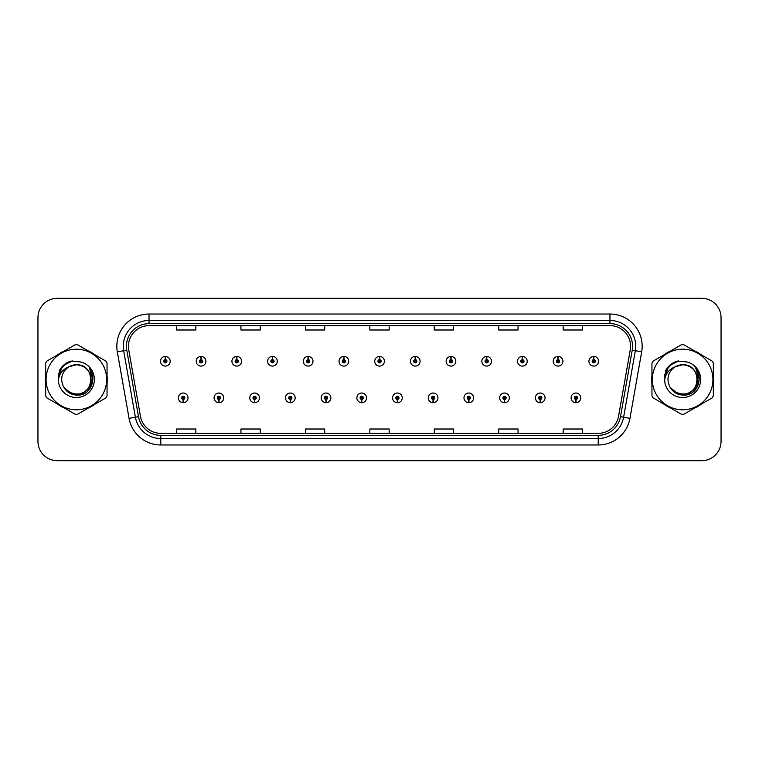 <?xml version="1.0" encoding="UTF-8"?>
<svg xmlns="http://www.w3.org/2000/svg" width="759" height="759" viewBox="0 0 759 759"><rect width="100%" height="100%" fill="white"/><g stroke="black" fill="none" stroke-linecap="round" stroke-linejoin="round"><path stroke-width="1.14" d="M218.839 399.471L218.696 402.697A4.829 4.829 0 0 0 219.114 402.697L218.981 399.471A1.613 1.613 0 0 0 220.518 397.868A1.613 1.613 0 0 0 218.905 396.255A1.613 1.613 0 0 0 217.292 397.868A1.613 1.613 0 0 0 218.839 399.471L218.877 398.513A0.645 0.645 0 0 1 218.26 397.868A0.645 0.645 0 0 1 218.905 397.223A0.645 0.645 0 0 1 219.55 397.868A0.645 0.645 0 0 1 218.934 398.513L218.981 399.471M254.54 399.471L254.398 402.697A4.829 4.829 0 0 0 254.815 402.697L254.682 399.471A1.613 1.613 0 0 0 256.219 397.868A1.613 1.613 0 0 0 254.607 396.255A1.613 1.613 0 0 0 252.994 397.868A1.613 1.613 0 0 0 254.54 399.471L254.578 398.513A0.645 0.645 0 0 1 253.961 397.868A0.645 0.645 0 0 1 254.607 397.223A0.645 0.645 0 0 1 255.252 397.868A0.645 0.645 0 0 1 254.635 398.513L254.682 399.471M290.242 399.471L290.099 402.697A4.829 4.829 0 0 0 290.517 402.697L290.384 399.471A1.613 1.613 0 0 0 291.921 397.868A1.613 1.613 0 0 0 290.308 396.255A1.613 1.613 0 0 0 288.695 397.868A1.613 1.613 0 0 0 290.242 399.471L290.28 398.513A0.645 0.645 0 0 1 289.663 397.868A0.645 0.645 0 0 1 290.308 397.223A0.645 0.645 0 0 1 290.953 397.868A0.645 0.645 0 0 1 290.336 398.513L290.384 399.471M325.943 399.471L325.801 402.697A4.829 4.829 0 0 0 326.218 402.697L326.085 399.471A1.613 1.613 0 0 0 327.622 397.868A1.613 1.613 0 0 0 326.009 396.255A1.613 1.613 0 0 0 324.397 397.868A1.613 1.613 0 0 0 325.943 399.471L325.981 398.513A0.645 0.645 0 0 1 325.364 397.868A0.645 0.645 0 0 1 326.009 397.223A0.645 0.645 0 0 1 326.655 397.868A0.645 0.645 0 0 1 326.038 398.513L326.085 399.471M361.645 399.471L361.502 402.697A4.829 4.829 0 0 0 361.929 402.697L361.787 399.471A1.613 1.613 0 0 0 363.324 397.868A1.613 1.613 0 0 0 361.711 396.255A1.613 1.613 0 0 0 360.098 397.868A1.613 1.613 0 0 0 361.645 399.471L361.682 398.513A0.645 0.645 0 0 1 361.066 397.868A0.645 0.645 0 0 1 361.711 397.223A0.645 0.645 0 0 1 362.356 397.868A0.645 0.645 0 0 1 361.739 398.513L361.787 399.471M397.346 399.471L397.204 402.697A4.829 4.829 0 0 0 397.631 402.697L397.488 399.471A1.613 1.613 0 0 0 399.025 397.868A1.613 1.613 0 0 0 397.412 396.255A1.613 1.613 0 0 0 395.8 397.868A1.613 1.613 0 0 0 397.346 399.471L397.384 398.513A0.645 0.645 0 0 1 396.767 397.868A0.645 0.645 0 0 1 397.412 397.223A0.645 0.645 0 0 1 398.058 397.868A0.645 0.645 0 0 1 397.441 398.513L397.488 399.471M433.047 399.471L432.905 402.697A4.829 4.829 0 0 0 433.332 402.697L433.19 399.471A1.613 1.613 0 0 0 434.727 397.868A1.613 1.613 0 0 0 433.114 396.255A1.613 1.613 0 0 0 431.51 397.868A1.613 1.613 0 0 0 433.047 399.471L433.085 398.513A0.645 0.645 0 0 1 432.469 397.868A0.645 0.645 0 0 1 433.114 397.223A0.645 0.645 0 0 1 433.759 397.868A0.645 0.645 0 0 1 433.142 398.513L433.19 399.471M468.749 399.471L468.607 402.697A4.829 4.829 0 0 0 469.034 402.697L468.891 399.471A1.613 1.613 0 0 0 470.428 397.868A1.613 1.613 0 0 0 468.815 396.255A1.613 1.613 0 0 0 467.212 397.868A1.613 1.613 0 0 0 468.749 399.471L468.787 398.513A0.645 0.645 0 0 1 468.17 397.868A0.645 0.645 0 0 1 468.815 397.223A0.645 0.645 0 0 1 469.46 397.868A0.645 0.645 0 0 1 468.844 398.513L468.891 399.471M504.45 399.471L504.308 402.697A4.829 4.829 0 0 0 504.735 402.697L504.593 399.471A1.613 1.613 0 0 0 506.13 397.868A1.613 1.613 0 0 0 504.517 396.255A1.613 1.613 0 0 0 502.913 397.868A1.613 1.613 0 0 0 504.45 399.471L504.488 398.513A0.645 0.645 0 0 1 503.872 397.868A0.645 0.645 0 0 1 504.517 397.223A0.645 0.645 0 0 1 505.162 397.868A0.645 0.645 0 0 1 504.545 398.513L504.593 399.471M540.152 399.471L540.01 402.697A4.829 4.829 0 0 0 540.436 402.697L540.294 399.471A1.613 1.613 0 0 0 541.831 397.868A1.613 1.613 0 0 0 540.218 396.255A1.613 1.613 0 0 0 538.615 397.868A1.613 1.613 0 0 0 540.152 399.471L540.19 398.513A0.645 0.645 0 0 1 539.573 397.868A0.645 0.645 0 0 1 540.218 397.223A0.645 0.645 0 0 1 540.863 397.868A0.645 0.645 0 0 1 540.247 398.513L540.294 399.471M575.853 399.471L575.711 402.697A4.829 4.829 0 0 0 576.138 402.697L575.996 399.471A1.613 1.613 0 0 0 577.533 397.868A1.613 1.613 0 0 0 575.92 396.255A1.613 1.613 0 0 0 574.316 397.868A1.613 1.613 0 0 0 575.853 399.471L575.891 398.513A0.645 0.645 0 0 1 575.275 397.868A0.645 0.645 0 0 1 575.92 397.223A0.645 0.645 0 0 1 576.565 397.868A0.645 0.645 0 0 1 575.948 398.513L575.996 399.471M183.137 399.471L182.995 402.697A4.829 4.829 0 0 0 183.412 402.697L183.28 399.471A1.613 1.613 0 0 0 184.817 397.868A1.613 1.613 0 0 0 183.204 396.255A1.613 1.613 0 0 0 181.591 397.868A1.613 1.613 0 0 0 183.137 399.471L183.175 398.513A0.645 0.645 0 0 1 182.558 397.868A0.645 0.645 0 0 1 183.204 397.223A0.645 0.645 0 0 1 183.849 397.868A0.645 0.645 0 0 1 183.232 398.513L183.28 399.471M201.126 359.652L201.268 356.436A4.829 4.829 0 0 0 200.841 356.436L200.983 359.652A1.613 1.613 0 0 0 199.446 361.265A1.613 1.613 0 0 0 201.059 362.878A1.613 1.613 0 0 0 202.672 361.265A1.613 1.613 0 0 0 201.126 359.652L201.088 360.62A0.645 0.645 0 0 1 201.704 361.265A0.645 0.645 0 0 1 201.059 361.91A0.645 0.645 0 0 1 200.414 361.265A0.645 0.645 0 0 1 201.031 360.62L200.983 359.652M236.827 359.652L236.969 356.436A4.829 4.829 0 0 0 236.542 356.436L236.685 359.652A1.613 1.613 0 0 0 235.148 361.265A1.613 1.613 0 0 0 236.761 362.878A1.613 1.613 0 0 0 238.373 361.265A1.613 1.613 0 0 0 236.827 359.652L236.789 360.62A0.645 0.645 0 0 1 237.406 361.265A0.645 0.645 0 0 1 236.761 361.91A0.645 0.645 0 0 1 236.115 361.265A0.645 0.645 0 0 1 236.732 360.62L236.685 359.652M272.528 359.652L272.671 356.436A4.829 4.829 0 0 0 272.253 356.436L272.386 359.652A1.613 1.613 0 0 0 270.849 361.265A1.613 1.613 0 0 0 272.462 362.878A1.613 1.613 0 0 0 274.075 361.265A1.613 1.613 0 0 0 272.528 359.652L272.49 360.62A0.645 0.645 0 0 1 273.107 361.265A0.645 0.645 0 0 1 272.462 361.91A0.645 0.645 0 0 1 271.817 361.265A0.645 0.645 0 0 1 272.434 360.62L272.386 359.652M308.23 359.652L308.372 356.436A4.829 4.829 0 0 0 307.955 356.436L308.088 359.652A1.613 1.613 0 0 0 306.551 361.265A1.613 1.613 0 0 0 308.163 362.878A1.613 1.613 0 0 0 309.776 361.265A1.613 1.613 0 0 0 308.23 359.652L308.192 360.62A0.645 0.645 0 0 1 308.809 361.265A0.645 0.645 0 0 1 308.163 361.91A0.645 0.645 0 0 1 307.518 361.265A0.645 0.645 0 0 1 308.135 360.62L308.088 359.652M343.931 359.652L344.074 356.436A4.829 4.829 0 0 0 343.656 356.436L343.789 359.652A1.613 1.613 0 0 0 342.252 361.265A1.613 1.613 0 0 0 343.865 362.878A1.613 1.613 0 0 0 345.478 361.265A1.613 1.613 0 0 0 343.931 359.652L343.893 360.62A0.645 0.645 0 0 1 344.51 361.265A0.645 0.645 0 0 1 343.865 361.91A0.645 0.645 0 0 1 343.22 361.265A0.645 0.645 0 0 1 343.836 360.62L343.789 359.652M379.633 359.652L379.775 356.436A4.829 4.829 0 0 0 379.358 356.436L379.491 359.652A1.613 1.613 0 0 0 377.954 361.265A1.613 1.613 0 0 0 379.566 362.878A1.613 1.613 0 0 0 381.179 361.265A1.613 1.613 0 0 0 379.633 359.652L379.595 360.62A0.645 0.645 0 0 1 380.212 361.265A0.645 0.645 0 0 1 379.566 361.91A0.645 0.645 0 0 1 378.921 361.265A0.645 0.645 0 0 1 379.538 360.62L379.491 359.652M415.334 359.652L415.477 356.436A4.829 4.829 0 0 0 415.059 356.436L415.192 359.652A1.613 1.613 0 0 0 413.655 361.265A1.613 1.613 0 0 0 415.268 362.878A1.613 1.613 0 0 0 416.881 361.265A1.613 1.613 0 0 0 415.334 359.652L415.296 360.62A0.645 0.645 0 0 1 415.913 361.265A0.645 0.645 0 0 1 415.268 361.91A0.645 0.645 0 0 1 414.623 361.265A0.645 0.645 0 0 1 415.239 360.62L415.192 359.652M451.036 359.652L451.178 356.436A4.829 4.829 0 0 0 450.761 356.436L450.893 359.652A1.613 1.613 0 0 0 449.356 361.265A1.613 1.613 0 0 0 450.969 362.878A1.613 1.613 0 0 0 452.582 361.265A1.613 1.613 0 0 0 451.036 359.652L450.998 360.62A0.645 0.645 0 0 1 451.614 361.265A0.645 0.645 0 0 1 450.969 361.91A0.645 0.645 0 0 1 450.324 361.265A0.645 0.645 0 0 1 450.941 360.62L450.893 359.652M486.737 359.652L486.88 356.436A4.829 4.829 0 0 0 486.462 356.436L486.595 359.652A1.613 1.613 0 0 0 485.058 361.265A1.613 1.613 0 0 0 486.671 362.878A1.613 1.613 0 0 0 488.284 361.265A1.613 1.613 0 0 0 486.737 359.652L486.699 360.62A0.645 0.645 0 0 1 487.316 361.265A0.645 0.645 0 0 1 486.671 361.91A0.645 0.645 0 0 1 486.026 361.265A0.645 0.645 0 0 1 486.642 360.62L486.595 359.652M522.439 359.652L522.581 356.436A4.829 4.829 0 0 0 522.164 356.436L522.296 359.652A1.613 1.613 0 0 0 520.759 361.265A1.613 1.613 0 0 0 522.372 362.878A1.613 1.613 0 0 0 523.985 361.265A1.613 1.613 0 0 0 522.439 359.652L522.401 360.62A0.645 0.645 0 0 1 523.017 361.265A0.645 0.645 0 0 1 522.372 361.91A0.645 0.645 0 0 1 521.727 361.265A0.645 0.645 0 0 1 522.344 360.62L522.296 359.652M558.14 359.652L558.282 356.436A4.829 4.829 0 0 0 557.865 356.436L557.998 359.652A1.613 1.613 0 0 0 556.461 361.265A1.613 1.613 0 0 0 558.074 362.878A1.613 1.613 0 0 0 559.687 361.265A1.613 1.613 0 0 0 558.14 359.652L558.102 360.62A0.645 0.645 0 0 1 558.719 361.265A0.645 0.645 0 0 1 558.074 361.91A0.645 0.645 0 0 1 557.429 361.265A0.645 0.645 0 0 1 558.045 360.62L557.998 359.652M593.842 359.652L593.984 356.436A4.829 4.829 0 0 0 593.566 356.436L593.699 359.652A1.613 1.613 0 0 0 592.162 361.265A1.613 1.613 0 0 0 593.775 362.878A1.613 1.613 0 0 0 595.388 361.265A1.613 1.613 0 0 0 593.842 359.652L593.804 360.62A0.645 0.645 0 0 1 594.42 361.265A0.645 0.645 0 0 1 593.775 361.91A0.645 0.645 0 0 1 593.13 361.265A0.645 0.645 0 0 1 593.747 360.62L593.699 359.652M165.424 359.652L165.566 356.436A4.829 4.829 0 0 0 165.139 356.436L165.282 359.652A1.613 1.613 0 0 0 163.745 361.265A1.613 1.613 0 0 0 165.358 362.878A1.613 1.613 0 0 0 166.961 361.265A1.613 1.613 0 0 0 165.424 359.652L165.386 360.62A0.645 0.645 0 0 1 166.003 361.265A0.645 0.645 0 0 1 165.358 361.91A0.645 0.645 0 0 1 164.712 361.265A0.645 0.645 0 0 1 165.329 360.62L165.282 359.652M45.426 379.5A30.929 30.929 0 0 0 45.663 383.361A30.929 30.929 0 0 1 45.663 375.639A30.929 30.929 0 0 0 45.426 379.5M57.675 404.149A30.929 30.929 0 0 0 64.354 408.01A30.929 30.929 0 0 1 57.675 404.149M88.357 408.01A30.929 30.929 0 0 0 95.046 404.149A30.929 30.929 0 0 1 88.357 408.01M107.047 383.361A30.929 30.929 0 0 0 107.047 375.639A30.929 30.929 0 0 1 107.047 383.361M651.706 379.5A30.929 30.929 0 0 0 651.953 383.361A30.929 30.929 0 0 1 651.953 375.639A30.929 30.929 0 0 0 651.706 379.5M663.954 404.149A30.929 30.929 0 0 0 670.643 408.01A30.929 30.929 0 0 1 663.954 404.149M694.646 408.01A30.929 30.929 0 0 0 701.325 404.149A30.929 30.929 0 0 1 694.646 408.01M713.337 383.361A30.929 30.929 0 0 0 713.337 375.639A30.929 30.929 0 0 1 713.337 383.361M128.432 346.246A20.626 20.626 0 0 1 149.049 325.63L609.951 325.63A20.626 20.626 0 0 1 630.255 349.833L618.528 416.33A20.626 20.626 0 0 1 598.225 433.37L160.775 433.37A20.626 20.626 0 0 1 140.472 416.33L128.745 349.833A20.626 20.626 0 0 1 128.432 346.246M126.43 346.246A22.618 22.618 0 0 0 126.772 350.174L138.499 416.682A22.618 22.618 0 0 0 160.775 435.372L598.225 435.372A22.618 22.618 0 0 0 620.501 416.682L632.228 350.174A22.618 22.618 0 0 0 609.951 323.628L149.049 323.628A22.618 22.618 0 0 0 126.43 346.246M117.322 351.844A32.22 32.22 0 0 1 149.049 314.027L609.951 314.027A32.22 32.22 0 0 1 641.678 351.844L629.951 418.351A32.22 32.22 0 0 1 598.225 444.973L160.775 444.973A32.22 32.22 0 0 1 129.049 418.351L117.322 351.844L123.66 350.724A25.778 25.778 0 0 1 149.049 320.469L609.951 320.469A25.778 25.778 0 0 1 635.34 350.724L623.604 417.232A25.778 25.778 0 0 1 598.225 438.531L160.775 438.531A25.778 25.778 0 0 1 135.396 417.232L123.66 350.724A25.778 25.778 0 0 1 123.271 346.246M95.046 354.851A30.929 30.929 0 0 0 88.357 350.99A30.929 30.929 0 0 1 95.046 354.851M64.354 350.99A30.929 30.929 0 0 0 57.675 354.851A30.929 30.929 0 0 1 64.354 350.99M701.325 354.851A30.929 30.929 0 0 0 694.646 350.99A30.929 30.929 0 0 1 701.325 354.851M670.643 350.99A30.929 30.929 0 0 0 663.954 354.851A30.929 30.929 0 0 1 670.643 350.99M721.05 317.632A19.336 19.336 0 0 0 701.714 298.306L57.286 298.306A19.336 19.336 0 0 0 37.95 317.632L37.95 441.368A19.336 19.336 0 0 0 57.286 460.694L701.714 460.694A19.336 19.336 0 0 0 721.05 441.368L721.05 317.632L721.05 441.368M620.501 416.682L623.604 417.232L635.34 350.724L641.678 351.844M369.832 325.63L369.832 329.994L389.168 329.994L389.168 325.63M305.393 325.63L305.393 329.994L324.719 329.994L324.719 325.63M240.945 325.63L240.945 329.994L260.28 329.994L260.28 325.63M176.505 325.63L176.505 329.994L195.841 329.994L195.841 325.63M434.281 325.63L434.281 329.994L453.607 329.994L453.607 325.63M498.72 325.63L498.72 329.994L518.055 329.994L518.055 325.63M563.159 325.63L563.159 329.994L582.495 329.994L582.495 325.63M389.168 433.37L389.168 429.006L369.832 429.006L369.832 433.37M324.719 433.37L324.719 429.006L305.393 429.006L305.393 433.37M260.28 433.37L260.28 429.006L240.945 429.006L240.945 433.37M195.841 433.37L195.841 429.006L176.505 429.006L176.505 433.37M453.607 433.37L453.607 429.006L434.281 429.006L434.281 433.37M518.055 433.37L518.055 429.006L498.72 429.006L498.72 433.37M582.495 433.37L582.495 429.006L563.159 429.006L563.159 433.37M37.95 317.632L37.95 441.368M701.714 298.306L57.286 298.306M57.286 460.694L701.714 460.694M170.187 361.265A4.829 4.829 0 0 0 165.566 356.436A4.829 4.829 0 0 1 170.187 361.265A4.829 4.829 0 0 1 165.358 366.094A4.829 4.829 0 0 1 160.519 361.265A4.829 4.829 0 0 1 165.139 356.436M178.374 397.868A4.829 4.829 0 0 0 182.995 402.697A4.829 4.829 0 0 1 178.374 397.868A4.829 4.829 0 0 1 183.204 393.029A4.829 4.829 0 0 1 188.042 397.868A4.829 4.829 0 0 1 183.412 402.697M205.888 361.265A4.829 4.829 0 0 0 201.268 356.436A4.829 4.829 0 0 1 205.888 361.265A4.829 4.829 0 0 1 201.059 366.094A4.829 4.829 0 0 1 196.22 361.265A4.829 4.829 0 0 1 200.841 356.436M241.59 361.265A4.829 4.829 0 0 0 236.969 356.436A4.829 4.829 0 0 1 241.59 361.265A4.829 4.829 0 0 1 236.761 366.094A4.829 4.829 0 0 1 231.922 361.265A4.829 4.829 0 0 1 236.542 356.436M277.291 361.265A4.829 4.829 0 0 0 272.671 356.436A4.829 4.829 0 0 1 277.291 361.265A4.829 4.829 0 0 1 272.462 366.094A4.829 4.829 0 0 1 267.623 361.265A4.829 4.829 0 0 1 272.253 356.436M312.993 361.265A4.829 4.829 0 0 0 308.372 356.436A4.829 4.829 0 0 1 312.993 361.265A4.829 4.829 0 0 1 308.163 366.094A4.829 4.829 0 0 1 303.325 361.265A4.829 4.829 0 0 1 307.955 356.436L308.059 359.007M214.076 397.868A4.829 4.829 0 0 0 218.696 402.697A4.829 4.829 0 0 1 214.076 397.868A4.829 4.829 0 0 1 218.905 393.029A4.829 4.829 0 0 1 223.744 397.868A4.829 4.829 0 0 1 219.114 402.697M249.777 397.868A4.829 4.829 0 0 0 254.398 402.697A4.829 4.829 0 0 1 249.777 397.868A4.829 4.829 0 0 1 254.607 393.029A4.829 4.829 0 0 1 259.445 397.868A4.829 4.829 0 0 1 254.815 402.697M285.479 397.868A4.829 4.829 0 0 0 290.099 402.697A4.829 4.829 0 0 1 285.479 397.868A4.829 4.829 0 0 1 290.308 393.029A4.829 4.829 0 0 1 295.147 397.868A4.829 4.829 0 0 1 290.517 402.697M91.08 378.969A14.734 14.734 0 0 0 68.984 366.749C61.764 371.882 59.933 378.513 63.471 386.635L63.671 386.986A14.734 14.734 0 0 0 76.355 394.234C95.359 395.154 95.359 363.846 76.355 364.766L68.984 366.749L76.355 364.766C95.359 363.846 95.359 395.154 76.355 394.234A14.734 14.734 0 0 0 91.089 379.5C90.217 370.553 85.302 365.639 76.355 364.766C95.359 363.846 95.359 395.154 76.355 394.234C95.359 395.154 95.359 363.846 76.355 364.766C95.359 363.846 95.359 395.154 76.355 394.234C95.359 395.154 95.359 363.846 76.355 364.766C95.359 363.846 95.359 395.154 76.355 394.234L68.993 392.261L63.671 386.986L68.993 392.261L76.355 394.234L68.993 392.261L63.671 386.986L68.993 392.261L76.355 394.234L68.993 392.261L63.671 386.986L68.993 392.261L76.355 394.234L68.993 392.261L63.671 386.986C66.488 391.957 70.72 394.661 76.355 395.088C96.061 396.739 99.135 365.345 80.141 361.891L71.004 361.104C65.91 362.669 62.077 365.772 59.487 370.411L58.358 379.889A18.007 18.007 0 0 0 76.355 397.507A18.007 18.007 0 0 0 80.141 361.891M76.355 409.784A30.284 30.284 0 0 0 106.649 379.5A30.284 30.284 0 0 0 76.355 349.216A30.284 30.284 0 0 0 46.071 379.5A30.284 30.284 0 0 0 76.355 409.784M76.355 414.3A34.8 34.8 0 0 0 77.494 414.281L105.909 397.877A34.8 34.8 0 0 0 107.047 395.904L107.047 363.096A34.8 34.8 0 0 0 105.909 361.123L77.494 344.719A34.8 34.8 0 0 0 75.217 344.719L46.811 361.123A34.8 34.8 0 0 0 45.663 363.096L45.663 395.904A34.8 34.8 0 0 0 46.811 397.877L75.217 414.281A34.8 34.8 0 0 0 76.355 414.3M76.355 361.493L80.15 361.901M58.358 379.889C59.401 373.542 62.94 369.159 68.984 366.749M70.891 361.132L66.773 362.906L59.487 370.411L66.773 362.906L70.891 361.132L66.773 362.906L59.506 370.373L66.773 362.906L70.891 361.132L66.773 362.906L59.506 370.373L66.773 362.906L70.891 361.132L66.773 362.906L59.487 370.411L66.773 362.906L71.004 361.104L64.382 364.548M697.36 378.969A14.734 14.734 0 0 0 675.273 366.749C668.053 371.882 666.212 378.513 669.751 386.635L669.95 386.986A14.734 14.734 0 0 0 682.645 394.234C701.648 395.154 701.648 363.846 682.645 364.766L675.273 366.749L682.645 364.766C701.648 363.846 701.648 395.154 682.645 394.234A14.734 14.734 0 0 0 697.369 379.5C696.496 370.553 691.591 365.639 682.645 364.766C701.648 363.846 701.648 395.154 682.645 394.234C701.648 395.154 701.648 363.846 682.645 364.766C701.648 363.846 701.648 395.154 682.645 394.234C701.648 395.154 701.648 363.846 682.645 364.766C701.648 363.846 701.648 395.154 682.645 394.234L675.273 392.261L669.95 386.986L675.273 392.261L682.645 394.234L675.273 392.261L669.95 386.986L675.273 392.261L682.645 394.234L675.273 392.261L669.95 386.986L675.273 392.261L682.645 394.234L675.273 392.261L669.95 386.986C672.768 391.957 677 394.661 682.645 395.088C702.341 396.739 705.415 365.345 686.421 361.891L677.284 361.104C672.199 362.669 668.356 365.772 665.776 370.411L664.637 379.889A18.007 18.007 0 0 0 682.645 397.507A18.007 18.007 0 0 0 686.421 361.891L682.645 361.493M682.645 409.784A30.284 30.284 0 0 0 712.929 379.5A30.284 30.284 0 0 0 682.645 349.216A30.284 30.284 0 0 0 652.351 379.5A30.284 30.284 0 0 0 682.645 409.784M682.645 414.3A34.8 34.8 0 0 0 683.783 414.281L712.189 397.877A34.8 34.8 0 0 0 713.337 395.904L713.337 363.096A34.8 34.8 0 0 0 712.189 361.123L683.783 344.719A34.8 34.8 0 0 0 681.506 344.719L653.091 361.123A34.8 34.8 0 0 0 651.953 363.096L651.953 395.904A34.8 34.8 0 0 0 653.091 397.877L681.506 414.281A34.8 34.8 0 0 0 682.645 414.3M664.637 379.889C665.681 373.542 669.229 369.159 675.273 366.749M677.18 361.132L673.062 362.906L665.776 370.411L673.062 362.906L677.18 361.132L673.062 362.906L665.795 370.373L673.062 362.906L677.18 361.132L673.062 362.906L665.795 370.373L673.062 362.906L677.18 361.132L673.062 362.906L665.776 370.411L673.062 362.906L677.284 361.104L670.662 364.548M63.908 365.155L66.858 363.049L72.361 360.923L66.858 363.049L63.908 365.155L66.858 363.049L72.361 360.923L66.858 363.049L63.908 365.155L66.858 363.049L72.361 360.923L66.858 363.049L63.908 365.155L66.858 363.049L72.361 360.923L66.858 363.049L63.908 365.155L66.858 363.049L72.361 360.923L66.858 363.049L63.908 365.155L66.858 363.049L72.361 360.923L66.858 363.049L63.908 365.155L66.858 363.049L72.361 360.923L66.858 363.049L63.908 365.155L66.858 363.049L72.361 360.923L66.858 363.049L63.908 365.155L66.858 363.049L72.361 360.923L63.87 365.183L61.242 368.95L59.6 375.439M64.42 388.134L72.058 393.874L81.621 393.987L89.486 388.475L92.873 379.5L89.344 367.754M670.188 365.155L673.138 363.049L678.65 360.923L673.138 363.049L670.188 365.155L673.138 363.049L678.65 360.923L673.138 363.049L670.188 365.155L673.138 363.049L678.65 360.923L673.138 363.049L670.188 365.155L673.138 363.049L678.65 360.923L673.138 363.049L670.188 365.155L673.138 363.049L678.65 360.923L673.138 363.049L670.188 365.155L673.138 363.049L678.65 360.923L673.138 363.049L670.188 365.155L673.138 363.049L678.65 360.923L673.138 363.049L670.188 365.155L673.138 363.049L678.65 360.923L673.138 363.049L670.188 365.155L673.138 363.049L678.65 360.923L670.15 365.183L667.522 368.95L665.89 375.439M670.709 388.134L678.337 393.874L687.91 393.987L695.766 388.475L699.153 379.5L695.624 367.754M348.694 361.265A4.829 4.829 0 0 0 344.074 356.436A4.829 4.829 0 0 1 348.694 361.265A4.829 4.829 0 0 1 343.865 366.094A4.829 4.829 0 0 1 339.026 361.265A4.829 4.829 0 0 1 343.656 356.436L343.761 359.007M384.396 361.265A4.829 4.829 0 0 0 379.775 356.436A4.829 4.829 0 0 1 384.396 361.265A4.829 4.829 0 0 1 379.566 366.094A4.829 4.829 0 0 1 374.728 361.265A4.829 4.829 0 0 1 379.358 356.436L379.462 359.007M420.097 361.265A4.829 4.829 0 0 0 415.477 356.436A4.829 4.829 0 0 1 420.097 361.265A4.829 4.829 0 0 1 415.268 366.094A4.829 4.829 0 0 1 410.429 361.265A4.829 4.829 0 0 1 415.059 356.436L415.164 359.007M321.18 397.868A4.829 4.829 0 0 0 325.801 402.697A4.829 4.829 0 0 1 321.18 397.868A4.829 4.829 0 0 1 326.009 393.029A4.829 4.829 0 0 1 330.848 397.868A4.829 4.829 0 0 1 326.218 402.697M356.882 397.868A4.829 4.829 0 0 0 361.502 402.697A4.829 4.829 0 0 1 356.882 397.868A4.829 4.829 0 0 1 361.711 393.029A4.829 4.829 0 0 1 366.55 397.868A4.829 4.829 0 0 1 361.929 402.697M392.583 397.868A4.829 4.829 0 0 0 397.204 402.697A4.829 4.829 0 0 1 392.583 397.868A4.829 4.829 0 0 1 397.412 393.029A4.829 4.829 0 0 1 402.251 397.868A4.829 4.829 0 0 1 397.631 402.697M455.798 361.265A4.829 4.829 0 0 0 451.178 356.436A4.829 4.829 0 0 1 455.798 361.265A4.829 4.829 0 0 1 450.969 366.094A4.829 4.829 0 0 1 446.131 361.265A4.829 4.829 0 0 1 450.761 356.436L450.865 359.007M491.5 361.265A4.829 4.829 0 0 0 486.88 356.436A4.829 4.829 0 0 1 491.5 361.265A4.829 4.829 0 0 1 486.671 366.094A4.829 4.829 0 0 1 481.832 361.265A4.829 4.829 0 0 1 486.462 356.436L486.566 359.007M527.201 361.265A4.829 4.829 0 0 0 522.581 356.436A4.829 4.829 0 0 1 527.201 361.265A4.829 4.829 0 0 1 522.372 366.094A4.829 4.829 0 0 1 517.534 361.265A4.829 4.829 0 0 1 522.164 356.436M562.903 361.265A4.829 4.829 0 0 0 558.282 356.436A4.829 4.829 0 0 1 562.903 361.265A4.829 4.829 0 0 1 558.074 366.094A4.829 4.829 0 0 1 553.235 361.265A4.829 4.829 0 0 1 557.865 356.436M598.604 361.265A4.829 4.829 0 0 0 593.984 356.436A4.829 4.829 0 0 1 598.604 361.265A4.829 4.829 0 0 1 593.775 366.094A4.829 4.829 0 0 1 588.937 361.265A4.829 4.829 0 0 1 593.566 356.436M428.285 397.868A4.829 4.829 0 0 0 432.905 402.697A4.829 4.829 0 0 1 428.285 397.868A4.829 4.829 0 0 1 433.114 393.029A4.829 4.829 0 0 1 437.952 397.868A4.829 4.829 0 0 1 433.332 402.697M463.986 397.868A4.829 4.829 0 0 0 468.607 402.697A4.829 4.829 0 0 1 463.986 397.868A4.829 4.829 0 0 1 468.815 393.029A4.829 4.829 0 0 1 473.654 397.868A4.829 4.829 0 0 1 469.034 402.697M499.688 397.868A4.829 4.829 0 0 0 504.308 402.697A4.829 4.829 0 0 1 499.688 397.868A4.829 4.829 0 0 1 504.517 393.029A4.829 4.829 0 0 1 509.355 397.868A4.829 4.829 0 0 1 504.735 402.697M535.389 397.868A4.829 4.829 0 0 0 540.01 402.697A4.829 4.829 0 0 1 535.389 397.868A4.829 4.829 0 0 1 540.218 393.029A4.829 4.829 0 0 1 545.057 397.868A4.829 4.829 0 0 1 540.436 402.697M571.091 397.868A4.829 4.829 0 0 0 575.711 402.697A4.829 4.829 0 0 1 571.091 397.868A4.829 4.829 0 0 1 575.92 393.029A4.829 4.829 0 0 1 580.758 397.868A4.829 4.829 0 0 1 576.138 402.697M609.951 314.027L609.951 323.628M123.66 350.724L126.772 350.174M160.775 444.973L160.775 435.372M598.225 435.372L598.225 444.973M129.049 418.351L138.499 416.682M632.228 350.174L635.34 350.724M149.049 314.027L149.049 323.628M623.604 417.232L629.951 418.351M61.242 368.95A18.434 18.434 0 0 0 58.215 376.208M667.522 368.95A18.434 18.434 0 0 0 664.505 376.208"/></g></svg>

